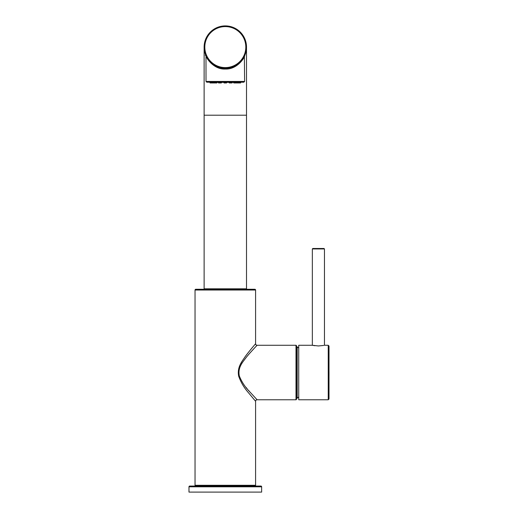 <?xml version="1.0" encoding="UTF-8"?>
<svg xmlns="http://www.w3.org/2000/svg" width="518" height="518" viewBox="0 0 518 518"><rect width="100%" height="100%" fill="white"/><g stroke="black" fill="none" stroke-linecap="round" stroke-linejoin="round"><path stroke-width="0.78" d="M240.682 82.207L240.572 82.964L238.06 82.964M239.277 82.207L239.219 82.964L236.894 82.964L237.296 82.964L236.894 82.964L237.296 82.964L236.894 82.964L237.296 82.964L237.16 82.207M239.199 82.964L239.607 82.964L239.199 82.964L239.607 82.964L239.743 82.207M238.811 82.964L237.684 82.964M236.616 82.207L236.467 82.964L233.968 82.964L233.812 82.207M235.645 82.964L234.784 82.964M229.707 82.964L230.659 82.964L229.707 82.964L229.649 82.207M231.76 82.207L231.624 82.964L230.659 82.964L230.627 82.207M230.905 82.964L230.439 82.964M223.951 82.207L224.054 82.964L224.806 82.964L224.702 82.207M226.573 82.964L226.677 82.207L226.573 82.964L224.806 82.964M221.451 82.207L221.315 82.964L218.596 82.964L219.004 82.964L218.596 82.964L219.004 82.964L218.596 82.964L219.004 82.964L218.868 82.207M219.723 82.964L220.189 82.964M216.815 82.207L216.666 82.964L214.167 82.964L214.012 82.207M214.983 82.964L215.844 82.964M213.468 82.207L213.332 82.964L213.733 82.964L211.428 82.964M212.943 82.964L211.927 82.964M212.574 82.964L211.81 82.964M211.771 82.964L211.35 82.207M210.884 82.207L211.02 82.964L210.055 82.964L209.945 82.207M212.335 82.207L212.115 82.964M220.908 82.964L220.008 82.964M219.995 82.964L220.001 82.207M238.338 82.964L238.293 82.207M329.001 372.345L329.001 399.009L328.244 399.766L328.244 345.279L329.001 346.037L329.001 372.345M254.83 486.046L254.83 486.046A0.758 0.758 90 0 0 255.588 485.288L255.588 401.282A1.515 1.515 -42.1 0 1 257.103 399.766L295.998 399.766A0.453 0.453 180 0 0 296.458 399.313L296.458 345.733A0.453 0.453 -0 0 0 295.998 345.279L295.998 399.766M195.798 289.271A0.758 0.758 -90 0 0 195.04 290.028L255.588 290.028A0.758 0.758 90 0 0 254.83 289.271L195.804 289.271L254.824 289.271M195.04 290.028L195.04 485.288A0.758 0.758 -90 0 0 195.798 486.046M189.743 486.046A0.758 0.758 0 0 0 188.986 486.803L261.642 486.803A0.758 0.758 0 0 0 260.884 486.046L189.743 486.046M318.551 248.485L324.003 248.485L318.551 248.485M224.139 68.246L225.317 68.279A21.193 21.193 0 0 1 204.124 46.873A21.193 21.193 0 0 1 225.317 25.9A21.193 21.193 0 0 0 205.963 55.724L205.257 55.251M225.317 69.036C237.121 69.587 244.379 57.835 244.613 56.009C244.263 58.081 237.024 69.548 225.317 69.036C213.785 69.464 206.624 58.605 206.028 56.035C205.983 57.271 213.338 69.697 225.317 69.036L225.317 68.279A21.193 21.193 0 0 0 246.503 47.306A21.193 21.193 0 0 0 225.317 25.9A21.193 21.193 0 0 1 226.062 25.913A21.193 21.193 0 0 0 205.963 55.724A21.193 21.193 0 0 1 225.006 25.9A21.193 21.193 0 0 0 205.963 55.724M207.53 82.207L225.317 82.207L206.773 82.207L206.015 81.449L205.989 55.789A21.193 21.193 0 0 1 205.97 55.75L206.151 56.145A21.193 21.193 0 0 0 206.177 56.19L206.047 55.912A21.193 21.193 0 0 0 206.119 56.067L205.97 55.75A21.193 21.193 0 0 0 205.989 55.789A21.193 21.193 0 0 1 205.97 55.75A21.193 21.193 0 0 0 205.989 55.789M206.015 81.449L244.613 81.449L244.373 56.358A21.193 21.193 0 0 0 244.438 56.222L244.425 56.248M244.224 56.656L244.444 56.203A21.193 21.193 0 0 0 225.317 25.9M225.317 82.207L243.855 82.207L244.613 81.449M207.647 59.123L207.304 58.553M206.928 57.886L206.617 57.291M206.352 56.753L206.151 56.32M226.742 68.234L228.179 68.085M228.697 68.007L229.636 67.839M231.093 67.476L232.55 67.01M232.757 66.932L234.013 66.414M234.978 65.954L235.463 65.695M236.894 64.841L238.286 63.843M242.787 59.078L243.428 58.094M243.557 57.874L243.894 57.284M243.926 57.22L244.185 56.734M205.97 55.75L206.19 56.216A21.193 21.193 0 0 0 206.19 56.216L206.41 56.663M206.734 57.284L207.194 58.081M207.206 58.1L207.828 59.058M208.009 59.317L208.676 60.217M211.001 62.717L212.335 63.843M213.727 64.834L214.581 65.365M216.608 66.414L218.072 67.003M218.253 67.068L219.528 67.476M220.992 67.839L221.801 67.987M222.449 68.085L223.886 68.234M206.436 56.721A21.193 21.193 0 0 0 207.653 58.799A21.193 21.193 0 0 1 206.436 56.721A21.193 21.193 0 0 0 207.653 58.799A21.193 21.193 0 0 1 206.436 56.721M312.73 345.357L313.183 345.448M313.753 345.551L314.814 345.72M323.711 345.435L318.402 345.959L312.348 345.279L312.348 248.938L312.801 248.485L318.402 248.485M261.642 486.803L261.642 492.1L188.986 492.1L188.986 486.803M256.708 345.694L257.103 345.279L295.998 345.279M255.575 343.777L255.588 343.764A1.515 1.515 -137.9 0 0 257.103 345.279C256.332 346.05 248.672 354.189 246.076 357.608C243.065 361.849 237.497 367.236 239.342 376.01C241.751 381.986 245.234 387.263 249.793 391.848L257.103 399.766M249.838 391.893L248.407 390.248M247.131 388.733L246.031 387.38M246.51 357.077L247.144 356.3M247.772 355.542L248.698 354.454M254.267 348.277L256.196 346.231M255.588 401.282L248.627 392.922C244.282 388.079 240.967 382.511 238.675 376.197C236.92 366.945 242.217 361.26 245.092 356.779C247.559 353.166 254.85 344.58 255.588 343.764L255.588 290.028M240.63 363.837L241.88 361.596M244.988 356.921L245.5 356.216M246.102 355.4L246.697 354.616M247.604 353.431L248.465 352.337M254.714 344.781L255.219 344.192M328.244 399.766L298.724 399.766L298.724 345.279L312.348 345.279M217.003 82.356L218.428 82.356M221.484 82.356L223.97 82.356M226.657 82.356L229.144 82.356L229.254 82.964L229.118 82.207M232.2 82.356L233.624 82.356M329.014 372.52C329.014 374.469 329.014 374.469 329.014 372.52C329.014 370.577 329.014 370.577 329.014 372.52C329.014 374.469 329.014 374.469 329.014 372.52C329.014 370.577 329.014 370.577 329.014 372.52M329.014 372.325L329.014 375.641L329.014 372.325M329.014 373.776L329.014 371.561L329.014 373.776M239.931 82.207L239.821 82.964M234.686 82.207L234.686 82.964M235.742 82.964L235.742 82.207M229.312 82.964L229.176 82.207M225.932 82.207L225.822 82.964M220.927 82.964L220.979 82.207M215.941 82.964L215.941 82.207M214.886 82.207L214.886 82.964M210.807 82.964L210.696 82.207M296.458 346.788L297.008 346.788L297.19 398.193A32.239 32.239 0 0 0 298.724 396.95M298.724 348.096A32.239 32.239 0 0 0 297.19 346.853L297.19 398.193M255.588 485.288L195.04 485.288M328.244 345.279L324.456 345.279L324.456 248.938L312.348 248.938M246.05 289.271L246.503 288.817L204.124 288.817L204.578 289.271M225.317 67.593A20.5 20.5 0 0 1 204.811 46.879A20.5 20.5 0 0 1 225.738 26.593A20.5 20.5 0 0 1 245.817 47.3A20.5 20.5 0 0 1 225.317 67.593M225.317 68.279A21.193 21.193 0 0 0 246.503 47.306A21.193 21.193 0 0 0 225.751 25.906M246.503 288.817L246.503 115.203L204.124 115.203L204.124 47.093M236.765 82.576L236.836 82.964M239.802 82.207L239.666 82.964M233.592 82.207L233.741 82.964M236.836 82.207L236.687 82.964M232.226 82.207L232.09 82.964M221.51 82.207L221.374 82.964M218.402 82.207L218.538 82.964M217.036 82.207L216.887 82.964M213.792 82.207L213.94 82.964M213.863 82.576L213.792 82.964M210.826 82.207L210.962 82.964M239.109 63.177L236.571 65.048M234.259 66.304L233.469 66.647M229.37 67.89L228.962 67.968M211.804 63.416L214.161 65.106M220.81 67.8L222.002 68.02M246.503 115.203L246.503 47.093M204.124 288.817L204.124 115.203M324.456 248.938L324.003 248.485M296.458 398.251L297.008 398.251"/></g></svg>
